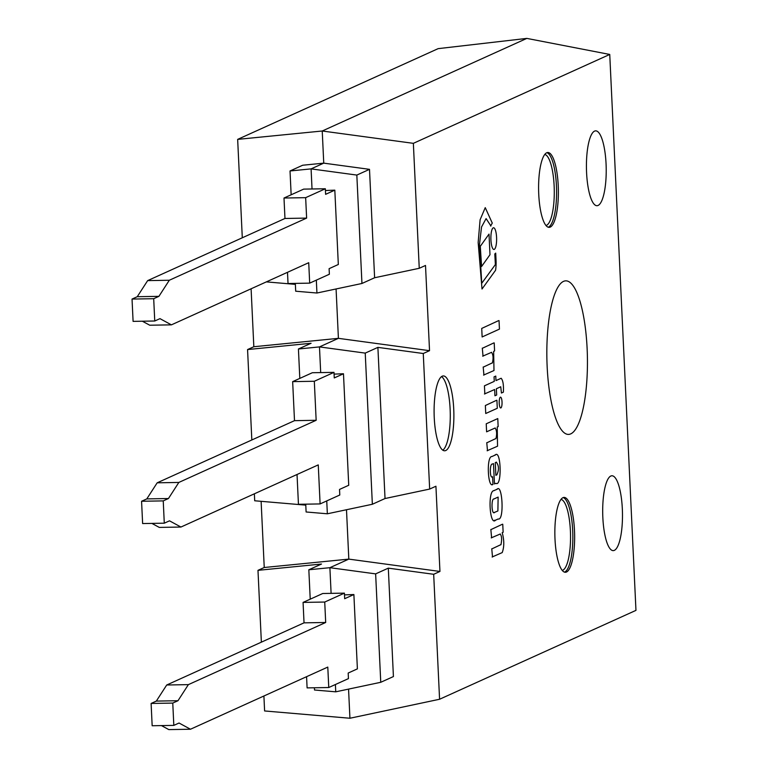 <?xml version="1.0" encoding="UTF-8"?>
<svg xmlns="http://www.w3.org/2000/svg" width="768" height="768" viewBox="0 0 768 768"><rect width="100%" height="100%" fill="white"/><g stroke="black" fill="none" stroke-linecap="round" stroke-linejoin="round"><path stroke-width="1.15" d="M343.478 373.766L334.262 377.933L333.994 372.365L314.314 381.264L316.157 420.288L178.838 482.438L168.451 498.528L163.238 500.89L164.285 523.19L169.507 520.829L180.941 527.04L318.259 464.89L320.102 503.923L339.782 495.014L339.523 489.437L348.73 485.27L343.478 373.766L334.08 374.112M151.901 523.402L159.283 527.414L180.941 527.04M333.994 372.365L312.336 372.73L292.656 381.638L294.499 420.662L157.181 482.813L146.794 498.902L141.571 501.264L142.627 523.555L164.285 523.19M141.571 501.264L163.238 500.89M146.794 498.902L168.451 498.528M157.181 482.813L178.838 482.438M294.499 420.662L316.157 420.288M292.656 381.638L314.314 381.264M297.034 474.499L298.445 504.288L320.102 503.923M306.576 676.685L307.104 687.898L328.762 687.523L348.442 678.614L348.182 673.046L357.389 668.87L353.885 594.538L344.496 594.883M151.114 703.45L172.771 703.085L173.818 725.386L152.16 725.75L151.114 703.45L156.326 701.088L166.714 684.998L304.032 622.848L303.072 602.41L322.752 593.501L344.41 593.136L344.669 598.704L353.885 594.538M173.818 725.386L179.04 723.014L190.474 729.235L168.816 729.6L161.434 725.587M156.326 701.088L177.984 700.723L172.771 703.085M166.714 684.998L188.371 684.634L177.984 700.723M304.032 622.848L325.69 622.483L188.371 684.634M303.072 602.41L324.73 602.045L325.69 622.483M344.41 593.136L324.73 602.045M190.474 729.235L327.792 667.085L328.762 687.523M142.368 321.216L149.75 325.219L171.408 324.854L308.726 262.704L309.686 283.142L288.029 283.517L287.501 272.314M154.752 321.005L133.094 321.37L132.038 299.069L137.261 296.707L147.648 280.618L284.966 218.467L283.997 198.029L303.677 189.12L325.344 188.755L305.654 197.664L306.624 218.102L169.306 280.253L158.918 296.342L153.696 298.704L154.752 321.005L159.974 318.643L171.408 324.854M132.038 299.069L153.696 298.704M137.261 296.707L158.918 296.342M309.686 283.142L329.366 274.243L329.107 268.666L338.323 264.49L334.819 190.157L325.421 190.502M334.819 190.157L325.603 194.333L325.344 188.755M283.997 198.029L305.654 197.664M284.966 218.467L306.624 218.102M147.648 280.618L169.306 280.253M570.73 433.872A76.8 20.266 -91 0 1 568.157 434.41A76.8 20.266 -91 0 1 546.874 357.974A76.8 20.266 -91 0 1 565.536 280.858A76.8 20.266 -91 0 1 587.28 352.378A76.8 20.266 -91 0 1 570.73 433.872M566.496 572.016A37.43 9.878 -91 0 1 565.382 572.275A37.43 9.878 -91 0 1 554.87 535.008A37.43 9.878 -91 0 1 564.115 497.414A37.43 9.878 -91 0 1 574.57 532.55A37.43 9.878 -91 0 1 566.496 572.016M550.234 227.098A37.43 9.878 -91 0 1 549.12 227.357A37.43 9.878 -91 0 1 538.608 190.099A37.43 9.878 -91 0 1 547.843 152.506A37.43 9.878 -91 0 1 558.307 187.642A37.43 9.878 -91 0 1 550.234 227.098M331.104 593.357L329.894 567.686L308.832 569.77L310.224 599.174M314.4 687.773L314.506 690.01L335.741 691.824L335.405 684.518M308.832 569.77L321.504 564.038L257.981 570.336L261.37 642.163M380.755 682.291L375.638 573.878L388.31 568.147L393.418 676.56L380.755 682.291L335.741 691.824M346.493 509.741L348.816 559.114L329.894 567.686L375.638 573.878M316.33 280.138L316.934 293.021L361.949 283.478L356.832 175.075L369.504 169.344L374.611 277.747L419.251 268.291L413.357 143.338L609.744 54.451L635.962 610.368L439.574 699.254L433.68 574.291L439.949 571.45L435.926 486.23L429.658 489.072L423.264 353.51L429.533 350.678L425.51 265.459L419.251 268.291M361.949 283.478L374.611 277.747M356.832 175.075L311.088 168.883L323.75 163.142L369.504 169.344M316.934 293.021L295.699 291.206L295.325 283.392M291.149 194.794L290.026 170.966L311.088 168.883L312.029 188.976M290.026 170.966L302.688 165.235L323.75 163.142L322.234 131.002L237.658 139.382L242.294 237.782M326.746 500.918L327.35 513.792L306.106 511.978L305.741 504.163M299.808 378.403L298.426 348.998L319.478 346.906L320.688 372.586M377.894 347.376L385.027 498.528L372.355 504.259L365.232 353.107L377.894 347.376L423.264 353.51M372.355 504.259L327.35 513.792M429.533 350.678L338.41 338.342L319.478 346.906L365.232 353.107M298.426 348.998L311.088 343.267L247.565 349.565L251.827 439.968M439.574 699.254L349.93 718.243L348.557 689.107M388.31 568.147L433.68 574.291M295.373 284.362L266.342 281.885M609.744 54.451L526.829 38.4L322.234 131.002L413.357 143.338M385.027 498.528L429.658 489.072M598.07 205.45A37.43 9.878 -91 0 1 596.717 205.699A37.43 9.878 -91 0 1 586.445 168.451A37.43 9.878 -91 0 1 595.45 130.867A37.43 9.878 -91 0 1 606.134 165.542A37.43 9.878 -91 0 1 598.07 205.45M614.333 550.358A37.43 9.878 -91 0 1 612.989 550.618A37.43 9.878 -91 0 1 602.707 513.36A37.43 9.878 -91 0 1 611.712 475.786A37.43 9.878 -91 0 1 622.397 510.451A37.43 9.878 -91 0 1 614.333 550.358M441.562 376.598A37.43 9.878 -91 0 1 450.259 413.251A37.43 9.878 -91 0 1 442.81 450.192M445.738 450.528A37.43 9.878 -91 0 1 444.624 450.787A37.43 9.878 -91 0 1 434.112 413.53A37.43 9.878 -91 0 1 443.347 375.936A37.43 9.878 -91 0 1 453.811 411.072A37.43 9.878 -91 0 1 445.738 450.528M261.12 501.322L264.24 567.504L348.816 559.114L439.949 571.45M251.098 288.787L253.834 346.733L338.41 338.342L336.077 288.96M263.904 696L264.605 710.957L349.93 718.243M526.829 38.4L438.144 48.643L237.658 139.382M253.834 346.733L247.565 349.565M254.371 493.814L254.698 500.774L305.789 505.133M264.24 567.504L257.981 570.336M494.304 512.429L494.659 512.419C491.52 515.635 491.069 498.413 493.93 498.97L498.134 497.088L497.885 510.97L494.131 512.554M493.987 490.694C487.574 490.253 489.638 526.781 495.61 520.147L498.163 518.986C504.518 521.126 502.397 482.707 496.982 489.341L493.632 490.704M494.515 520.282L495.61 520.147M497.366 489.168L496.627 489.341M496.464 474.922L495.869 475.344L495.274 462.624L496.493 462.125M496.272 462.173C498.989 465.61 499.181 469.853 496.819 474.912M492.586 476.726C489.773 479.712 489.389 463.152 492.528 464.054L493.498 463.613L494.448 483.946L495.898 483.293C502.128 487.498 501.13 448.531 495.149 455.078L491.933 456.538C486.192 456.077 487.843 488.966 492.95 484.387L492.586 476.726M491.923 484.646L492.95 484.387M495.648 454.886L494.784 455.088M491.242 537.869L500.304 533.99M490.848 529.469L491.606 537.869M502.397 524.246L491.213 529.469M492.144 556.992L502.214 552.595C504.298 546.864 504.288 540.23 502.205 532.685L503.136 532.272L502.752 524.237M491.76 548.774L492.509 556.992M500.582 544.79L492.125 548.774M500.093 534.029C501.773 535.699 502.051 539.29 500.938 544.781M487.133 450.749L497.549 446.189L497.222 427.027L498.154 426.605L497.77 418.579L486.23 423.802L486.605 431.827L495.168 427.978M486.758 442.666L487.498 450.739M495.581 438.682L487.114 442.666M495.091 427.987C496.8 430.32 497.078 433.882 495.936 438.672M500.88 407.933A5.405 1.421 89 0 0 502.042 402.24A5.405 1.421 89 0 0 500.534 397.171A5.405 1.421 89 0 0 499.2 402.595A5.405 1.421 89 0 0 500.717 407.971A5.405 1.421 89 0 0 500.88 407.933M484.464 393.974L494.65 389.52L494.947 395.77L496.666 395.002L496.368 388.752L500.736 386.765L501.437 393.034L503.376 392.16C503.75 384.998 503.011 380.362 501.139 378.259L495.984 380.592L495.773 376.08L494.054 376.858L494.266 381.37L484.435 385.824L484.819 393.974M482.678 356.179L491.606 352.32M482.294 348.144L483.034 356.17M493.843 342.922L482.659 348.144M483.571 375.082L493.987 370.531L493.651 351.37L494.582 350.947L494.208 342.912M483.187 367.008L483.926 375.082M492.01 363.024L483.552 367.008M491.53 352.33C493.229 354.662 493.507 358.224 492.365 363.014M490.57 225.994L492.278 223.104L485.251 207.648L480.096 219.782L478.157 242.496L482.016 289.018L495.571 270.269A15.158 4.003 89 0 0 496.042 260.141L495.706 253.104L494.803 253.978L495.379 264.557L481.747 283.277L479.453 244.79L481.536 226.982L486.096 218.602L490.934 225.984M494.256 249.389A10.858 2.861 89 0 0 496.598 237.946A10.858 2.861 89 0 0 493.565 227.76A10.858 2.861 89 0 0 490.886 238.656A10.858 2.861 89 0 0 493.939 249.466A10.858 2.861 89 0 0 494.256 249.389M480.25 245.875L481.584 266.496L489.984 254.717L489.014 234.096L480.614 245.866M498.672 320.602L481.728 328.426L482.131 336.95L499.44 329.117L499.037 320.592M496.55 400.301L485.366 405.523L485.741 413.501L497.29 408.278L496.915 400.291M561.024 499.392A35.558 9.389 -91 0 1 570.499 533.654A35.558 9.389 -91 0 1 562.8 570.211A35.558 9.389 -91 0 1 562.234 570.403M564.48 572.131A37.43 9.878 89 0 0 564.691 572.045A37.43 9.878 89 0 0 572.813 534.298A37.43 9.878 89 0 0 563.213 497.587M544.752 154.474A35.558 9.389 -91 0 1 554.237 188.736A35.558 9.389 -91 0 1 546.538 225.302A35.558 9.389 -91 0 1 545.962 225.494M548.218 227.222A37.43 9.878 89 0 0 548.429 227.126A37.43 9.878 89 0 0 556.55 189.379A37.43 9.878 89 0 0 546.941 152.678"/></g></svg>
